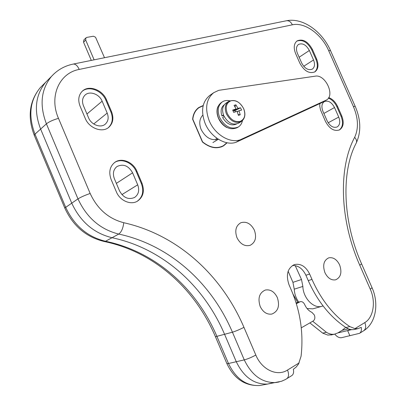 <?xml version="1.0" encoding="UTF-8"?>
<svg xmlns="http://www.w3.org/2000/svg" width="406" height="406" viewBox="0 0 406 406"><rect width="100%" height="100%" fill="white"/><g stroke="black" fill="none" stroke-linecap="round" stroke-linejoin="round"><path stroke-width="0.61" d="M312.727 321.263L326.368 332.26C329.104 333.981 331.834 334.615 334.559 334.168L337.939 332.884L347.632 330.591L349.759 329.286L347.632 330.591L349.891 335.782L347.632 330.591L351.677 329.626M332.164 334.737L327.804 335.082L322.729 333.143L309.854 322.912M292.959 294.035L297.73 302.419M273.416 382.67L267.554 384.066C254.146 384.548 243.722 377.103 236.277 361.721L224.609 334.387C203.868 285.621 162.461 248.355 112.041 237.718C93.781 233.222 80.342 221.681 71.715 203.086L40.615 129.072C33.637 110.61 35.342 94.989 45.721 82.2L54.323 73.542M334.793 334.123C336.97 336.853 339.254 338.036 341.644 337.67L359.564 333.321C361.188 332.108 361.756 330.124 361.264 327.353L357.985 328.627L354.961 328.632L349.799 326.591C333.894 315.919 321.288 300.191 311.981 279.409L309.636 274.009C305.845 266.503 300.821 263.347 294.558 264.545C287.58 267.96 285.717 274.664 288.97 284.647L291.366 290.188C300.41 311.387 303.647 333.387 301.085 356.194L298.517 364.06L296.177 367.044L293.36 369.287C293.944 372.266 293.452 374.352 291.878 375.545L291.686 375.667M337.939 332.884L342.162 330.327L345.709 327.398M254.379 230.182C256.836 237.424 255.43 242.468 250.157 245.325C244.706 246.655 240.311 244.118 236.972 237.718C234.572 230.623 235.881 225.624 240.895 222.711C246.467 221.163 250.959 223.655 254.379 230.182C250.959 223.655 246.467 221.163 240.895 222.711C235.881 225.624 234.572 230.623 236.972 237.718C240.311 244.118 244.706 246.655 250.157 245.325C255.43 242.468 256.836 237.424 254.379 230.182M277.318 297.527C279.967 305.885 278.156 311.397 271.873 314.066C266.94 314.736 263.047 312.209 260.19 306.479C257.602 298.273 259.312 292.792 265.316 290.041C270.386 289.173 274.385 291.665 277.318 297.527C274.385 291.665 270.386 289.173 265.316 290.041C259.312 292.792 257.602 298.273 260.19 306.479C263.047 312.209 266.94 314.736 271.873 314.066C278.156 311.397 279.967 305.885 277.318 297.527M339.644 264.951C342.156 272.451 340.817 277.41 335.63 279.825C331.25 280.505 327.678 278.11 324.927 272.644C322.465 265.245 323.739 260.312 328.733 257.846C333.204 257.034 336.843 259.398 339.644 264.951C336.843 259.398 333.204 257.034 328.733 257.846C323.739 260.312 322.465 265.245 324.927 272.644C327.678 278.11 331.25 280.505 335.63 279.825C340.817 277.41 342.156 272.451 339.644 264.951M34.348 135.508L34.982 134.153L65.625 207.177C74.125 225.518 87.422 236.881 105.514 241.265C155.498 251.629 196.534 288.367 216.982 336.523L228.487 363.507C235.83 378.691 246.168 386.035 259.505 385.543L267.554 384.066C254.146 384.548 243.722 377.103 236.277 361.721L224.609 334.387C203.868 285.621 162.461 248.355 112.041 237.718C93.781 233.222 80.342 221.681 71.715 203.086L40.615 129.072C33.637 110.61 35.342 94.989 45.721 82.2L40.148 87.787C29.831 100.48 28.11 115.933 34.982 134.153L46.411 123.85C39.326 105.139 41.006 89.34 51.45 76.46C57.302 70.005 64.544 65.879 73.176 64.087L286.408 20.767C288.874 20.437 290.853 21.787 292.345 24.812L79.221 69.431C59.408 72.933 48.74 96.344 58.489 118.369L90.162 193.469C97.374 209.029 108.575 218.778 123.759 222.711C177.63 234.805 221.6 275.029 243.95 327.332L255.821 355.042C261.85 369.81 277.242 376.834 287.524 370.049L299.136 362.918M355.306 329.261L354.194 329.525C351.449 329.971 348.688 329.307 345.912 327.535C330.053 316.929 317.502 301.293 308.25 280.622L305.916 275.248C302.658 268.574 298.166 265.331 292.447 265.519M316.604 58.916C318.898 64.838 318.34 69.147 314.924 71.847C309.281 73.999 304.261 71.126 299.861 63.219L295.614 53.567C293.401 47.852 293.873 43.64 297.035 40.94C302.79 38.55 307.921 41.387 312.432 49.461L316.604 58.916L315.934 59.347C318.157 65.026 317.7 69.264 314.564 72.06M111.148 179.543C108.544 172.311 109.727 166.612 114.69 162.446C121.46 157.208 133.249 161.999 136.888 171.225L141.988 183.202C144.764 191.018 143.267 196.996 137.487 201.137C130.778 205.4 119.877 200.711 116.355 191.835L111.148 179.543M111.533 111.635C113.959 118.07 113.061 123.282 108.844 127.271C102.388 133.158 89.122 128.311 85.245 118.395L80.094 106.225C77.835 100.292 78.485 95.374 82.032 91.462C88.381 84.6 102.535 89.584 106.484 99.774L111.533 111.635L110.945 112.112C113.365 118.522 112.472 123.718 108.275 127.712M328.728 97.602C332.504 98.988 335.447 101.916 337.553 106.382L341.761 115.913C344.242 122.51 343.481 127.174 339.487 129.91C334.102 131.595 329.428 128.758 325.46 121.404L320.512 109.909L319.781 106.362L319.837 103.586M227.127 142.78L223.584 145.855C216.971 149.301 209.912 148.017 202.421 141.998L192.617 119.247C193.144 114.066 195.195 110.158 198.767 107.529L203.218 105.479M197.412 108.641L197.945 108.392M222.295 146.348L221.859 146.723M296.334 303.708L300.328 301.648C302.135 301.394 303.571 302.338 304.647 304.495C306.363 308.296 308.793 310.93 311.93 312.381L314.345 315.005C315.289 317.695 314.889 319.7 313.153 321.019L301.272 327.835M313.828 308.57L312.813 308.854L307.068 308.53M298.74 302.12C296.004 298.258 294.507 293.939 294.248 289.173L292.929 282.343L288.148 271.238M323.064 305.936L321.593 306.388C313.295 308.661 303.104 297.897 302.861 286.433L301.506 279.521L295.213 265.615M82.144 91.355C88.782 85.351 102.094 90.492 105.9 100.267L110.945 112.112M83.458 105.758C81.85 101.53 82.327 98.029 84.884 95.258C89.381 90.477 99.348 93.984 102.139 101.185L107.194 113.076C108.899 117.593 108.28 121.267 105.342 124.089C100.774 128.326 91.335 124.891 88.589 117.862L83.458 105.758M114.563 162.542C121.409 157.807 132.711 162.659 136.269 171.626L141.359 183.588C144.089 191.201 142.699 197.103 137.187 201.31M114.375 178.706C112.523 173.555 113.381 169.505 116.948 166.561C123.272 163.572 128.489 165.658 132.595 172.814L137.7 184.821C139.654 190.318 138.613 194.53 134.579 197.468C128.443 199.985 123.434 197.808 119.557 190.937L114.375 178.706M296.766 41.143C302.485 39.194 307.484 42.112 311.762 49.897L315.934 59.347M297.446 53.399C295.872 49.344 296.213 46.36 298.471 44.452C302.541 42.772 306.165 44.787 309.352 50.486L313.533 59.961C315.152 64.143 314.762 67.193 312.356 69.106C308.352 70.644 304.794 68.614 301.673 63.016L297.446 53.399M328.408 98.125C332.032 99.597 334.848 102.479 336.858 106.768L341.06 116.294C343.466 122.587 342.837 127.174 339.183 130.052M322.917 111.28C321.217 106.753 321.694 103.515 324.348 101.571C328.241 100.226 331.631 102.21 334.514 107.529L338.726 117.08C340.477 121.739 339.944 125.033 337.132 126.971C333.311 128.179 329.997 126.18 327.185 120.968L322.917 111.28M217.915 106.798L217.778 106.839C216.525 110.3 216.758 114.106 218.474 118.258C220.331 122.368 223.077 125.444 226.715 127.474L226.852 127.433M209.303 120.958C214.936 134.609 229.918 143.546 240.19 139.821L235.967 142.308L321.532 102.804L326.312 100.084C335.432 95.623 325.399 74.044 315.213 76.171L218.727 90.33L213.698 92.695C206.146 99.115 204.68 108.534 209.303 120.958M210.049 95.243L209.653 95.517C202.112 101.916 200.635 111.29 205.218 123.627C210.805 137.187 225.721 146.038 235.967 142.308M240.19 139.821L326.312 100.084M202.807 115.126C199.417 118.745 198.869 123.541 201.158 129.519C205.583 137.72 211.277 140.938 218.235 139.172M215.682 139.791L216.555 138.02M203.157 105.738L198.915 107.722C195.393 110.31 193.363 114.157 192.83 119.257L202.574 141.877C209.978 147.794 216.946 149.053 223.473 145.647L226.868 142.729M231.09 100.749C226.35 102.769 225.091 107.017 227.314 113.502C230.583 119.689 234.835 122.338 240.073 121.45C244.716 119.318 245.924 115.081 243.691 108.727C240.519 102.652 236.317 99.993 231.09 100.749M225.909 103.236L225.792 103.317C222.402 106.083 221.727 110.204 223.767 115.674C227.878 122.993 232.811 125.5 238.581 123.191L241.291 121.516C245.041 118.613 245.853 114.36 243.732 108.752M233.917 110.341L234.135 110.848L237.972 108.382L240.555 107.778L241.57 110.112L238.992 110.726L240.235 114.802L238.383 115.35L237.14 111.269L233.699 112.416L232.679 110.062L236.119 108.92L233.049 110.894M237.972 108.382L235.906 104.839L234.993 105.073L234.049 105.367L236.119 108.92M235.906 104.839L235.003 106.849M238.992 110.726L237.332 111.787M240.235 114.802L238.19 114.553M235.495 111.797L234.978 110.605L234.135 110.848M240.555 107.778L234.978 110.605M223.736 115.593L221.904 115.933C220.351 110.975 221.118 107.27 224.203 104.819L224.203 104.819M236.52 124.033C231.298 126.205 226.665 124.053 222.615 117.578L224.188 116.563M221.904 115.933L223.467 114.918M221.265 102.596L221.103 102.708C216.855 106.199 216.012 111.376 218.565 118.232C223.721 127.418 229.928 130.565 237.185 127.682L238.312 126.992C240.484 125.606 241.859 123.48 242.443 120.612M229.832 100.82C226.934 100.13 224.391 100.515 222.199 101.972C217.956 105.464 217.114 110.645 219.671 117.517C224.833 126.718 231.05 129.874 238.312 126.992M104.509 57.723L95.532 37.2L93.355 36.23L86.838 37.393L85.894 37.91L85.696 40.052L83.555 42.209L91.299 60.403M83.555 42.209L83.875 39.95M85.696 40.052L94.121 59.829M322.729 333.143L326.368 332.26M43.32 84.61L40.148 87.787C29.298 101.201 27.334 117.029 34.256 135.279L64.813 208.121M243.95 327.332C239.748 329.505 235.906 331.129 232.435 332.199L215.434 336.721L226.873 363.573L228.487 363.507L244.27 359.889L232.435 332.199C211.394 282.804 169.612 244.996 118.745 234.069C100.323 229.461 86.732 217.733 77.977 198.879L46.411 123.85C49.202 121.668 53.232 119.841 58.489 118.369M226.827 363.456L226.873 363.573C234.089 378.722 244.965 386.045 259.505 385.543L263.068 384.888M90.162 193.469C85.006 195.256 80.941 197.062 77.977 198.879L64.762 207.999C73.024 226.005 86.234 237.185 104.393 241.54L105.514 241.265L118.745 234.069C121.419 232.085 123.089 228.304 123.759 222.711M342.162 330.327L348.399 328.835M345.912 327.535L349.799 326.591M308.25 280.622L311.981 279.409M305.916 275.248L309.636 274.009M311.762 49.897L312.432 49.461M136.269 171.626L136.888 171.225M141.359 183.588L141.988 183.202M105.9 100.267L106.484 99.774M336.858 106.768L337.553 106.382M341.06 116.294L341.761 115.913M354.961 328.632L364.811 322.582C373.556 317.487 375.966 301.678 370.282 289.214L359.762 265.199C339.411 219.448 338.462 167.384 354.646 137.35C358.726 128.555 358.315 118.308 353.418 106.605L328.657 50.638C321.684 34.277 304.749 21.929 292.345 24.812M279.145 381.965L275.811 382.553C262.332 383.025 251.816 375.469 244.27 359.889C247.802 358.945 251.654 357.326 255.821 355.042M364.811 322.582C366.222 326.272 365.882 328.972 363.786 330.682L363.588 330.809M370.282 289.214L372.048 287.717L361.619 263.91M359.762 265.199L361.599 263.864C342.182 220.377 341.395 170.687 356.194 143.151C361.274 131.991 360.939 119.704 355.174 106.296L353.418 106.605M354.646 137.35C356.529 139.4 357.047 141.334 356.194 143.151M328.657 50.638L330.54 50.638L355.159 106.26M79.221 69.431C77.455 65.625 75.44 63.843 73.176 64.087M287.524 370.049C289.077 374.109 288.849 376.991 286.834 378.691L286.636 378.813M296.106 302.957L299.689 301.897M294.248 289.173L302.861 286.433M292.929 282.343L301.506 279.521M86.95 113.995L102.139 101.185M93.72 123.982L107.194 113.076M116.355 183.38L132.595 172.814M121.901 194.626L137.7 184.821M299.136 57.246L309.352 50.486M303.718 66.279L313.533 59.961M323.876 113.452L334.514 107.529M328.16 122.79L338.726 117.08M325.856 100.318L321.532 102.804M225.792 103.317L228.446 101.546C225.056 104.317 224.386 108.453 226.441 113.944C230.562 121.298 235.516 123.82 241.291 121.516M331.007 335.006L334.559 334.168M104.393 241.54C154.072 251.877 194.997 288.554 215.434 336.721M354.194 329.525L357.985 328.627M293.863 264.788L294.558 264.545M108.3 127.692L108.844 127.271M267.554 384.066L281.546 381.249L285.382 379.544L291.878 375.545M372.079 287.778C379.001 303.191 376.26 322.892 363.786 330.682L359.564 333.321M330.514 50.577C322.334 31.785 303.13 17.296 286.408 20.767M296.091 302.906L300.064 301.729M312.813 308.854L321.593 306.388M104.941 124.409L105.342 124.089M213.698 92.695L209.653 95.517M223.473 145.647L221.321 146.931M198.915 107.722L196.991 109.047M228.446 101.546C234.516 98.937 239.606 101.333 243.727 108.742M221.103 102.708L222.199 101.972M85.894 37.91L83.753 40.077M218.342 139.238L212.911 142.567"/></g></svg>
